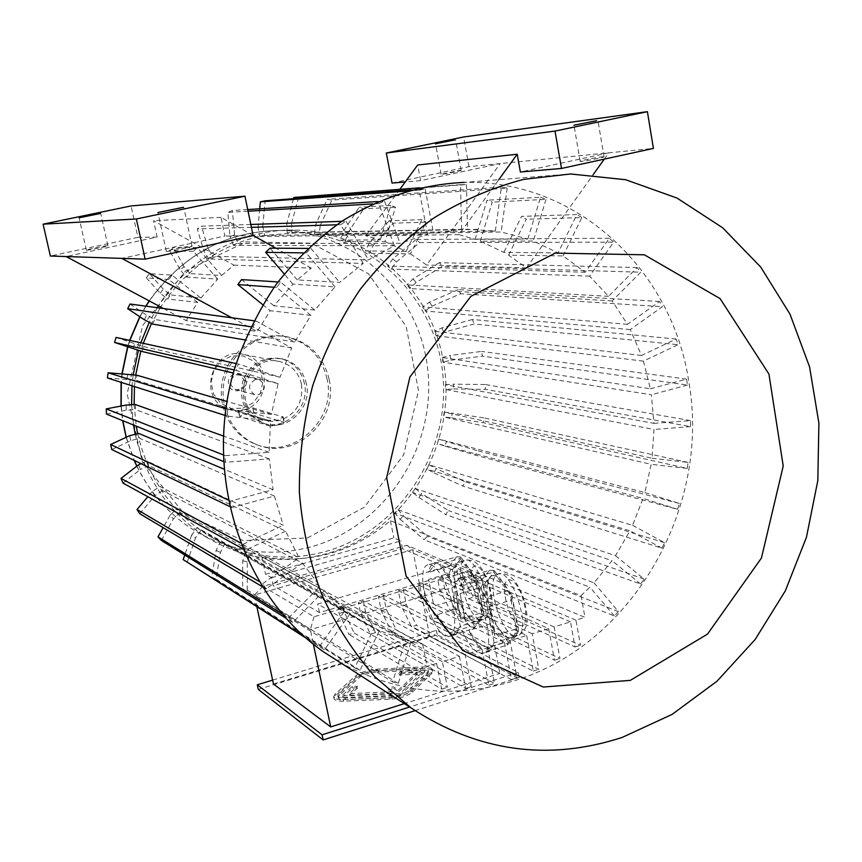 <?xml version="1.0" encoding="UTF-8"?>
<svg xmlns="http://www.w3.org/2000/svg" width="862" height="862" viewBox="0 0 862 862"><rect width="100%" height="100%" fill="white"/><g stroke="black" fill="none" stroke-linecap="round" stroke-linejoin="round"><path stroke-width="0.65" stroke-dasharray="4.31 3.23" d="M375.595 670.658L420.548 668.449C425.343 668.287 427.897 669.031 428.22 670.658L427.304 672.349L408.082 690.774C404.375 693.673 398.804 695.429 391.37 696.022L345.069 697.983C340.544 698.101 338.119 697.369 337.807 695.796L338.981 693.781L359.54 675.603C363.236 672.899 368.591 671.25 375.595 670.658L375.907 672.209L420.861 670.011C425.656 669.86 428.209 670.604 428.533 672.231L427.617 673.933L408.405 692.391C404.698 695.3 399.128 697.056 391.704 697.649L345.403 699.588C340.878 699.707 338.454 698.974 338.141 697.39L339.305 695.375L359.853 677.166C363.548 674.45 368.904 672.802 375.907 672.209M398.718 673.437L400.959 671.369L424.449 670.216L399.968 693.533L341.46 696.043L352.224 686.475L357.482 686.227L349.218 693.63L392.986 691.733L387.857 688.479L393.32 686.777L398.481 690.009L416.917 672.565L398.718 673.437L399.031 675.011L401.272 672.931L400.959 671.369M258.277 689.395L437.249 634.809L519.193 677.467L415.031 710.654M422.111 666.972C428.511 666.757 431.916 667.748 432.347 669.925L431.14 672.166L411.993 690.602C407.058 694.481 399.612 696.819 389.689 697.617L343.313 699.567C337.279 699.707 334.057 698.737 333.637 696.647L335.21 693.942L355.844 675.786C360.779 672.177 367.902 669.979 377.222 669.192L422.111 666.972L422.423 668.535C428.823 668.33 432.228 669.321 432.659 671.498L431.453 673.75L412.316 692.229C407.381 696.119 399.946 698.457 390.012 699.244L343.647 701.172C337.613 701.323 334.391 700.343 333.971 698.252L335.544 695.537L356.168 677.338C361.092 673.728 368.225 671.53 377.545 670.744L422.423 668.535M255.346 379.506C247.9 384.301 247.653 389.333 254.592 394.602L258.525 394.721C266.013 389.818 266.196 384.764 259.085 379.582L255.346 379.506M491.448 618.259L488.161 600.879C490.467 612.3 494.325 622.03 499.723 630.068L491.448 618.259L490.047 618.991L486.416 615.015L465.426 621.394L460.071 593.562L465.426 621.394M508.127 642.061L499.723 630.068L507.244 637.352L512.039 637.535L513.332 636.533L507.309 643.688L503.203 642.977L481.998 649.56L468.939 630.402C473.055 639.518 477.408 645.897 481.998 649.56M518.633 630.898L513.332 636.533C516.629 632.482 517.275 624.627 515.282 612.947L518.633 630.898L515.745 636.167L494.163 642.858L486.082 651.65L489.735 651.209L494.163 642.858M511.909 594.942L515.282 612.947C512.879 601.083 508.892 591.106 503.3 583.035L511.909 594.942L511.22 594.812L510.983 600.167L489.228 606.74L494.691 635.585C494.551 626.782 492.73 617.17 489.228 606.74M494.81 571.301L503.3 583.035C498.732 576.915 494.788 574.577 491.469 576.031L489.788 577.421L494.81 571.301L493.495 570.299L493.646 572.034L472.117 578.402L485.543 597.431C481.201 588.067 476.729 581.721 472.117 578.402M493.646 572.034L507.276 590.901L485.543 597.431M507.276 590.901L511.22 594.812M510.983 600.167L516.349 628.894L494.691 635.585M516.349 628.894L518.191 632.126M460.071 593.562L481.158 587.281L483.194 582.895L481.632 580.061L489.508 570.353L465.157 577.152C462.786 578.434 461.224 581.494 460.47 586.343L468.066 576.678M481.632 580.061L460.47 586.343M489.508 570.353L493.495 570.299M484.853 583.434L489.788 577.421C486.707 581.764 486.168 589.586 488.161 600.879L484.853 583.434L483.194 582.895M481.158 587.281L486.416 615.015M503.203 642.977L489.961 623.969L468.939 630.402M489.961 623.969L490.047 618.991M515.745 636.167L507.384 645.013L486.082 651.65M507.384 645.013L507.309 643.688M461.45 557.789L469.337 568.931C465.189 563.252 461.623 561.043 458.616 562.326L456.925 563.78L461.45 557.789L460.168 556.83L460.222 558.457L439.448 564.502L451.936 582.561C447.863 573.629 443.704 567.605 439.448 564.502M452.475 569.663L456.925 563.78C454.155 568.026 453.746 575.579 455.707 586.429L452.475 569.663L450.901 569.157L449.317 566.409L428.899 572.379L435.73 562.918L433.284 563.328C431.011 564.513 429.545 567.53 428.899 572.379M458.929 603.131L455.707 586.429C457.959 597.398 461.601 606.708 466.633 614.358L458.929 603.131L457.582 603.842L454.123 600.027L433.845 606.094L428.619 579.35L433.845 606.094M474.456 625.747L466.633 614.358L473.594 621.222L477.785 621.405L479.143 620.295L473.669 627.31L469.801 626.652L449.328 632.913L437.163 614.714C441.042 623.42 445.094 629.486 449.328 632.913M483.916 614.757L479.143 620.295C482.106 616.33 482.601 608.744 480.64 597.528L483.916 614.757L481.168 619.81L460.351 626.157L453.089 634.82L456.192 634.443L460.351 626.157M449.317 566.409L456.418 556.906L435.73 562.918M456.418 556.906L460.168 556.83M454.123 600.027L448.973 573.381L428.619 579.35M448.973 573.381L450.901 569.157M460.222 558.457L472.893 576.366L451.936 582.561M472.893 576.366L476.664 580.115L476.395 585.223L455.416 591.461L460.75 619.131L455.416 591.461M477.354 580.245L480.64 597.528C478.313 586.138 474.542 576.613 469.337 568.931L476.664 580.115M476.395 585.223L481.642 612.796L460.75 619.131M481.642 612.796L483.474 615.921M481.168 619.81L473.647 628.538L453.089 634.82M473.647 628.538L473.669 627.31M469.801 626.652L457.463 608.604L437.163 614.714M457.463 608.604L457.582 603.842M273.459 684.019L429.761 636.371L499.863 673.384L404.343 703.618M262.921 586.397L314.037 616.761L468.853 571.226L406.875 545.301L262.921 586.397L254.376 595.039L412.726 549.644L481.923 578.768L310.342 629.637L254.376 595.039L256.908 606.859M406.875 545.301L412.726 549.644L429.761 636.371M314.037 616.761L310.342 629.637L313.402 644.237M468.853 571.226L481.923 578.768L499.863 673.384M455.545 608.766C460.61 631.027 468.098 645.703 477.99 652.803L483.593 653.116C499.648 646.619 473.712 568.834 459.026 578.962C453.875 582.658 452.712 592.593 455.545 608.766M453.229 607.667C448.919 583.897 434.459 560.472 427.358 565.041C414.794 569.437 430.063 629.486 445.363 635.962L450.255 636.253C454.942 632.88 455.933 623.345 453.229 607.667M570.504 621.847L457.108 573.381L458.078 578.38L468.54 598.659L473.41 597.204L580.46 645.25L575.935 620.155L584.942 617.354L455.836 563.705L317.701 604.036L427.046 666.401L436.614 663.428L338.119 608.356L339.165 613.464L348.981 634.486L354.077 632.967L447.356 687.316L442.335 661.65L459.435 656.338L358.344 602.409L360.542 613.216L370.466 634.141L375.52 632.622L471.298 686.648L465.114 654.581L482.052 649.312L378.407 596.515L381.263 610.716L391.305 631.544L396.315 630.036L494.497 683.426L487.676 647.567L504.464 642.352L398.309 590.664L401.39 606.126L411.54 626.825L416.508 625.327L517.028 677.834L510.035 640.628L526.671 635.456L418.07 584.856L420.839 598.971L431.097 619.541L436.032 618.054L538.793 669.332L532.199 633.742L548.685 628.624L437.67 579.092L439.739 589.759L450.104 610.188L454.996 608.712L559.934 658.514L554.158 626.922L570.504 621.847L575.051 646.963L468.54 598.659M554.158 626.922L442.54 577.659L437.67 579.092M532.199 633.742L422.983 583.412L418.07 584.856M510.035 640.628L403.265 589.209L398.309 590.664M487.676 647.567L383.396 595.049L378.407 596.515M465.114 654.581L363.376 600.933L358.344 602.409M442.335 661.65L343.195 606.859L338.119 608.356M575.935 620.155L461.957 571.959L457.108 573.381M137.672 433.672C148.048 478.162 171.484 512.017 207.99 535.237C245.304 557.132 284.546 562.541 325.696 551.475C398.212 531.057 449.08 454.867 443.154 378.289C437.864 301.7 375.142 235.746 298.435 232.697L263.136 235.531C220.36 244.819 186.214 268.653 160.709 307.023M498.796 179.662L458.983 234.647L475.113 239.324L527.835 239.011L501.134 231.997L319.059 234.679L314.382 233.958L495.338 231.048L467.506 229.249L287.175 232.718L461.558 229.432L433.446 233.02L264.634 235.498L259.915 236.533L258.029 227.396L262.759 226.372L264.634 235.498M458.983 234.647L365.822 235.779L380.314 239.884L340.705 240.121L343.367 231.415L347.806 232.988L345.145 241.694L340.705 240.121M380.314 239.884L390.831 205.468L395.486 207.171L384.98 241.543L345.145 241.694M384.98 241.543L406.196 251.37L365.348 250.961L369.421 253.299L373.418 245.271L393.266 223.161L426.194 222.191L410.474 253.859L369.421 253.299M410.474 253.859L426.636 265.022L500.186 163.575L420.613 180.611L417.671 164.998M314.792 310.061L273.89 305.762L292.918 284.094L335.027 286.884L314.792 310.061L280.549 282.1L276.627 287.423L310.913 315.363L294.675 342.02L256.025 321.052L253.019 327.043L291.701 347.957L280.042 377.2L238.246 363.99L236.274 370.434L278.092 383.579L271.411 414.396L227.859 409.385L226.997 416.044L270.549 421.001L269.084 452.334L225.241 455.632L225.499 462.291L269.321 458.929L273.082 489.702L230.402 501.124L231.781 507.535L274.418 496.07L283.232 525.238L146.982 461.019L148.9 465.642L285.602 531.164L299.103 557.779L159.804 486.437L162.476 490.575L302.422 563.069L320.093 586.3L176.71 508.839L180.039 512.394L324.22 590.793L345.403 609.94L197.096 527.576L200.954 530.421L350.209 613.518L360.607 620.468L374.173 628.053L354.691 667.781L360.025 670.291L379.463 630.618L405.399 640.197L392.652 681.982L398.298 683.415L411.034 641.684L422.649 644.129L261.8 556.701C309.824 564.362 352.687 552.37 390.411 520.723L581.053 595.674L589.888 587.184L394.634 513.009L397.985 509.636L594.037 582.831L612.042 560.688L412.499 492.407L415.268 488.517L615.49 555.688L629.928 530.82L426.852 469.09L428.964 464.78L632.568 525.324L643.084 498.408L437.303 443.682L438.704 439.092L644.862 492.558L651.176 464.316L443.574 416.906L444.221 412.155L652.049 458.261L653.978 429.459L445.492 389.495L445.374 384.7L653.913 423.361L651.392 394.753L442.993 362.191L442.098 357.493L650.39 388.784L643.44 361.146L678.049 344.703L676.164 339.035L641.511 355.467L630.273 329.575L662.361 306.721L659.592 301.495L627.461 324.338L612.182 300.946L640.746 272.198L637.158 267.554L608.55 296.323L589.586 276.131L613.69 242.168L609.369 238.257L585.223 272.252L563.058 255.928L508.58 255.184L526.456 267.845L426.636 265.022M585.223 272.252L387.609 266.046L391.197 269.084L396.38 261.951L419.729 242.556L613.69 242.168M589.586 276.131L391.197 269.084M608.55 296.323L406.864 284.88L409.881 288.511L416.077 282.467L442.378 266.336L640.746 272.198M612.182 300.946L409.881 288.511M627.461 324.338L422.617 306.85L424.966 310.966L431.981 306.172L460.653 293.759L662.361 306.721M630.273 329.575L424.966 310.966M641.511 355.467L434.459 331.299L436.097 335.771L443.704 332.323L474.089 323.993L678.049 344.703M643.44 361.146L436.097 335.771M411.034 641.684L249.98 553.285L245.433 552.046L242.772 560.753L242.631 588.929L392.652 681.982M405.399 640.197L245.433 552.046M379.463 630.618L220.252 542.101L216.157 550.333L211.718 577.098L216.06 579.167L220.435 552.402L224.529 544.17M374.173 628.053L220.252 542.101M274.418 496.07L139.795 438.349L138.696 433.414M273.082 489.702L223.775 469.047M269.321 458.929L135.517 409.59L135.28 404.493M269.084 452.334L223.236 435.946M270.549 421.001L136.25 380.304L136.886 375.218M271.411 414.396L226.921 401.433M278.092 383.579L233.29 373.02M141.971 351.47L143.48 346.556L116.09 337.43M280.042 377.2L143.48 346.556M291.701 347.957L244.819 339.908M152.52 324.058L154.837 319.49L146.637 315.147L130.033 304.017M294.675 342.02L154.837 319.49M310.913 315.363L270.248 310.719L257.21 331.493L186.16 320.599L197.667 302.422L167.53 298.985L170.568 294.901L163.284 289.136L149.406 273.685L172.066 275.14L200.878 298.09L170.568 294.901M200.878 298.09L217.72 279.126L186.483 277.058L180.309 270.065L183.983 266.617L190.146 273.62L186.483 277.058M217.72 279.126L193.368 251.305L197.279 247.631L221.588 275.463L190.146 273.62M221.588 275.463L233.958 265.151L153.587 220.715L157.132 237.05L66.126 256.542M259.915 236.533L427.541 234.345L400.054 243.31L237.987 243.472L233.462 245.368L394.376 245.767L368.44 259.925L212.871 256.294L208.712 259.009L363.182 263.438L339.682 282.402L297.293 279.913L311.247 268.125L233.958 265.151M160.041 308.068L151.464 323.498M143.254 343.335L140.797 351.103M135.679 375.067L134.45 386.596M134.116 404.569L136.25 426.151M558.07 252.922L503.839 252.372L480.296 241.209L533.298 241.026L558.07 252.922L576.893 214.541L521.564 216.373L503.839 252.372M508.58 255.184L526.283 219.228L521.564 216.373M526.456 267.845L593.121 174.717M604.284 159.125L608.787 152.833L520.379 172.001M475.113 239.324L487.052 200.21L492.224 202.139L480.296 241.209M406.196 251.37L421.938 219.681L426.194 222.191M399.849 189.328L365.822 235.779M270.097 248.148L297.293 279.913M311.247 268.125L275.797 248.191M253.062 235.401L220.974 217.343L224.896 236.048L121.854 258.385M231.813 317.787L257.21 331.493M262.705 304.631L270.248 310.719M273.89 305.762L241.554 279.6M292.918 284.094L284.18 273.922M197.667 302.422L168.812 279.493L172.066 275.14M163.565 308.553L186.16 320.599M271.519 577.691L400.949 540.894L393.826 537.942L265.539 574.286L271.519 577.691L273.211 585.643L402.479 548.674L457.442 572.066L455.836 563.705M420.613 180.611L405.259 181.936M602.657 156.744L604.057 156.809C603.572 157.692 578.488 162.368 580.158 161.269C580.417 160.634 597.646 157.164 602.657 156.744M392.059 183.078L469.003 166.657L653.418 148.415M469.003 166.657L463.584 136.993M460.34 170.299L461.192 170.342C461.073 170.924 440.051 174.975 441.161 174.199L460.34 170.299M135.226 434.286C145.71 479.186 169.329 513.429 206.083 537.004C244.129 559.513 284.158 565.116 326.181 553.803C406.455 532.436 459.931 441.7 442.863 359.012C430.569 288.899 369.205 231.986 297.821 230.154C244.312 227.816 189.037 257.059 158.479 305.827M157.304 307.702L149.234 322.323M140.775 342.796L138.394 350.349M133.179 374.765L131.994 385.81M131.606 404.731L133.524 425.041M329.112 379.291C323.627 356.803 310.018 342.72 288.285 337.042C262.134 331.353 233.462 349.078 225.456 376.403C217.149 403.642 231.307 434.437 256.208 444.35C294.211 461.526 339.219 420.731 329.112 379.291M327.021 378.849C321.548 356.426 307.971 342.397 286.303 336.74C260.216 331.062 231.641 348.722 223.657 375.961C215.381 403.114 229.507 433.812 254.333 443.682C292.229 460.814 337.096 420.16 327.021 378.849M306.441 383.967C303.273 370.983 295.494 362.665 283.102 359.023C264.688 356.383 251.801 364.152 244.442 382.308C240.627 401.552 247.103 415.225 263.869 423.339C286.443 432.605 312.421 408.362 306.441 383.967M304.415 383.504C301.258 370.574 293.5 362.277 281.141 358.635C262.781 356.017 249.937 363.753 242.599 381.855C238.796 401.024 245.25 414.654 261.973 422.746C284.482 431.991 310.385 407.823 304.415 383.504M301.474 384.236C298.629 372.599 291.658 365.111 280.549 361.781C246.64 351.534 229.357 409.364 263.201 419.794L271.25 421.389L279.428 420.548C296.086 414.46 303.435 402.36 301.474 384.236M243.407 409.827C270.614 404.418 271.476 360.09 244.355 354.605C212.257 344.94 196.04 399.203 228.064 409.084L235.671 410.603L243.407 409.827M267.974 420.257L238.44 411.217L252.814 407.866L283.124 416.939L277.973 420.117L267.974 420.257L269.149 425.871L239.55 416.454C243.138 414.363 247.933 413.275 253.934 413.189L284.266 422.434C280.516 424.697 275.474 425.839 269.149 425.871M242.675 408.254L253.062 402.953L260.281 393.557L262.942 381.931L260.518 370.337L253.471 361.038L243.159 355.877L231.609 355.92L221.114 361.178L213.776 370.638L211.093 382.394L213.604 394.085L220.769 403.373L231.156 408.416L242.675 408.254M245.659 380.077C243.418 368.893 226.178 373.074 228.624 384.247C230.93 395.453 248.105 391.186 245.659 380.077M220.974 217.343L153.587 220.715M253.105 235.628L224.896 236.048M157.132 237.05L137.909 237.341L131.046 205.943M166.722 251.467C169.652 251.672 192.248 246.963 192.054 246.198C193.239 245.023 166.301 250.411 166.323 251.348L166.722 251.467M137.909 237.341L50.362 256.025M86.577 250.228C88.592 250.389 108.224 246.306 107.89 245.799C108.698 244.98 86.146 249.56 86.351 250.163L86.577 250.228M390.411 520.723L393.826 537.942M581.053 595.674L584.942 617.354M402.479 548.674L400.949 540.894M422.649 644.129L427.046 666.401M261.8 556.701L265.539 574.286M457.442 572.066L319.479 612.58L273.211 585.643M319.479 612.58L317.701 604.036M354.691 667.781L211.718 577.098M360.025 670.291L216.06 579.167M216.157 550.333L220.435 552.402M350.209 613.518L324.446 649.819L304.178 636.479M324.446 649.819L306.021 638.096M187.119 562.466L195.512 537.899L191.644 535.054L197.096 527.576M191.644 535.054L184.759 555.042M319.597 646.284L345.403 609.94M200.954 530.421L195.512 537.899M324.22 590.793L292.768 622.461L288.576 617.979L282.143 613.981M292.768 622.461L285.699 618.043M161.388 540.452L173.391 518.87L170.051 515.314L176.71 508.839M170.051 515.314L163.144 527.652M288.576 617.979L320.093 586.3M180.039 512.394L173.391 518.87M302.422 563.069L266.11 588.929L262.738 583.639L258.762 581.29M266.11 588.929L261.908 586.429M139.752 513.73L154.815 495.822L152.132 491.674L159.804 486.437M152.132 491.674L147.855 496.727M262.738 583.639L299.103 557.779M162.476 490.575L154.815 495.822M285.602 531.164L245.508 550.215L243.084 544.267L240.132 542.672M245.508 550.215L242.448 548.544M141.066 463.691L146.982 461.019M243.084 544.267L283.232 525.238M123.007 483.108L140.441 469.467L138.513 464.844M148.9 465.642L140.441 469.467M230.402 501.124L227.956 499.96M231.781 507.535L229.281 506.328M111.769 449.533L130.808 440.611L139.795 438.349M130.808 440.611L129.699 435.666M225.241 455.632L223.053 454.78M225.499 462.291L223.29 461.396M106.489 414.094L126.283 410.193L135.517 409.59M126.283 410.193L126.046 405.075M227.859 409.385L225.779 408.739M226.997 416.044L224.907 415.376M107.427 377.987L136.25 380.304M127.059 379.215L127.705 374.108M238.246 363.99L236.123 363.527M236.274 370.434L234.162 369.949M133.136 348.711L134.644 343.787M256.025 321.052L253.74 320.75M253.019 327.043L250.777 326.72M144.32 319.727L146.637 315.147M168.812 279.493L146.303 277.844L160.235 293.22L167.53 298.985M146.303 277.844L149.406 273.685M160.235 293.22L163.284 289.136M280.549 282.1L277.952 281.928M276.627 287.423L274.084 287.24M335.027 286.884L306.215 252.922L303.144 252.878M306.215 252.922L310.923 248.439L307.745 248.418M310.923 248.439L339.682 282.402M197.279 247.631L173.521 247.469L169.782 250.961L180.309 270.065M193.368 251.305L169.782 250.961M183.983 266.617L173.521 247.469M363.182 263.438L340.695 224.691L346.007 221.178L341.761 221.329M250.799 224.476L201.525 226.189L197.279 228.926L203.852 251.025L208.022 248.31L212.871 256.294M340.695 224.691L336.654 224.81M251.392 227.331L197.279 228.926M208.022 248.31L201.525 226.189M346.007 221.178L368.44 259.925M208.712 259.009L203.852 251.025M394.376 245.767L378.806 203.572L384.538 201.148L377.922 201.546M247.717 209.552L232.417 210.49L227.816 212.397L230.057 236.662L234.583 234.776L237.987 243.472M378.806 203.572L372.686 203.928M248.062 211.212L227.816 212.397M234.583 234.776L232.417 210.49M384.538 201.148L400.054 243.31M233.462 245.368L230.057 236.662M427.541 234.345L419.212 190.146L425.149 188.864L411.002 189.92M419.212 190.146L406.939 191.052M262.759 226.372L265.162 200.814M425.149 188.864L433.446 233.02M259.721 208.809L258.029 227.396M461.558 229.432L460.523 184.673L466.482 184.543L293.823 197.463M460.523 184.673L419.46 187.83M293.489 198.691L286.841 223.43L291.625 223.301L291.949 232.568M291.625 223.301L298.661 197.344M466.482 184.543L467.506 229.249M287.175 232.718L286.841 223.43M495.338 231.048L501.393 187.151L507.19 188.153L331.848 200.092L327.118 199.316L315.589 224.82L320.265 225.564L319.059 234.679M501.393 187.151L327.118 199.316M320.265 225.564L331.848 200.092M507.19 188.153L501.134 231.997M314.382 233.958L315.589 224.82M527.835 239.011L540.571 197.279L487.052 200.21M540.571 197.279L546.012 199.348L492.224 202.139M546.012 199.348L533.298 241.026M395.486 207.171L363.689 208.82L359.217 207.203L343.367 231.415M390.831 205.468L359.217 207.203M347.806 232.988L363.689 208.82M563.058 255.928L581.839 217.59L526.283 219.228M581.839 217.59L576.893 214.541M421.938 219.681L389.161 220.758L393.266 223.161M389.161 220.758L369.345 242.933L365.348 250.961M369.345 242.933L373.418 245.271M609.369 238.257L416.13 239.464L419.729 242.556M416.13 239.464L392.803 258.923L387.609 266.046M392.803 258.923L396.38 261.951M637.158 267.554L439.372 262.662L442.378 266.336M439.372 262.662L413.07 278.846L406.864 284.88M413.07 278.846L416.077 282.467M659.592 301.495L458.304 289.61L460.653 293.759M458.304 289.61L429.632 302.056L422.617 306.85M429.632 302.056L431.981 306.172M676.164 339.035L472.462 319.479L474.089 323.993M472.462 319.479L442.066 327.862L434.459 331.299M442.066 327.862L443.704 332.323M650.39 388.784L686.54 379.108L687.51 385.045L482.397 356.146L481.524 351.416L450.072 355.5L450.966 360.187L442.993 362.191M686.54 379.108L481.524 351.416M450.966 360.187L482.397 356.146M687.51 385.045L651.392 394.753M442.098 357.493L450.072 355.5M653.913 423.361L690.537 420.602L690.581 426.647L485.414 389.333L485.306 384.506L453.487 384.183L453.606 388.967L445.492 389.495M690.537 420.602L485.306 384.506M453.606 388.967L485.414 389.333M690.581 426.647L653.978 429.459M445.374 384.7L453.487 384.183M652.049 458.261L688.124 462.42L687.24 468.422L483.097 422.649L483.765 417.854L452.248 413.113L451.591 417.865L443.574 416.906M688.124 462.42L483.765 417.854M451.591 417.865L483.097 422.649M687.24 468.422L651.176 464.316M444.221 412.155L452.248 413.113M644.862 492.558L679.396 503.473L677.629 509.28L475.533 455.19L476.945 450.567L446.397 441.506L444.997 446.085L437.303 443.682M679.396 503.473L476.945 450.567M444.997 446.085L475.533 455.19M677.629 509.28L643.084 498.408M438.704 439.092L446.397 441.506M632.568 525.324L664.602 542.704L661.984 548.157L462.937 486.093L465.06 481.761L436.118 468.572L434.006 472.872L426.852 469.09M664.602 542.704L465.06 481.761M434.006 472.872L462.937 486.093M661.984 548.157L629.928 530.82M428.964 464.78L436.118 468.572M615.49 555.688L644.108 579.081L640.714 584.037L445.632 514.528L448.412 510.606L421.669 493.592L418.91 497.471L412.499 492.407M644.108 579.081L448.412 510.606M418.91 497.471L445.632 514.528M640.714 584.037L612.042 560.688M415.268 488.517L421.669 493.592M398.298 683.415L247.232 590.158L242.631 588.929M247.232 590.158L247.319 561.992L249.98 553.285M247.319 561.992L242.772 560.753M594.037 582.831L618.431 611.643L614.326 615.974L424.061 539.698L427.423 536.293L403.448 515.842L400.108 519.215L394.634 513.009M618.431 611.643L427.423 536.293M400.108 519.215L424.061 539.698M614.326 615.974L589.888 587.184M397.985 509.636L403.448 515.842M548.685 628.624L554.492 660.238L450.104 610.188M554.492 660.238L559.934 658.514M442.54 577.659L444.609 588.315L454.996 608.712M444.609 588.315L439.739 589.759M526.671 635.456L533.298 671.078L431.097 619.541M533.298 671.078L538.793 669.332M422.983 583.412L425.742 597.517L436.032 618.054M425.742 597.517L420.839 598.971M504.464 642.352L511.478 679.59L411.54 626.825M511.478 679.59L517.028 677.834M403.265 589.209L406.325 604.661L416.508 625.327M406.325 604.661L401.39 606.126M482.052 649.312L488.905 685.204L391.305 631.544M488.905 685.204L494.497 683.426M383.396 595.049L386.241 609.24L396.315 630.036M386.241 609.24L381.263 610.716M459.435 656.338L465.652 688.436L370.466 634.141M465.652 688.436L471.298 686.648M363.376 600.933L365.563 611.729L375.52 632.622M365.563 611.729L360.542 613.216M436.614 663.428L441.656 689.115L348.981 634.486M441.656 689.115L447.356 687.316M343.195 606.859L344.24 611.966L354.077 632.967M344.24 611.966L339.165 613.464M575.051 646.963L580.46 645.25M461.957 571.959L462.916 576.958L473.41 597.204M462.916 576.958L458.078 578.38M339.768 662.264C396.024 693.188 454.306 699.33 514.625 680.678C632.956 644.561 711.172 506.985 688.792 381.607C672.338 270.506 577.044 179.458 464.478 182.388L570.633 173.973M272.618 680.107L436.377 630.327L518.267 672.511L519.193 677.467M518.267 672.511L409.644 707.012M436.377 630.327L437.249 634.809M236.026 374.905L239.658 374.981L244.689 380.53C244.776 387.135 241.662 390.12 235.315 389.484C228.581 384.398 228.818 379.539 236.026 374.905M401.272 672.931L424.761 671.8L424.449 670.216M424.761 671.8L400.291 695.16L399.968 693.533M400.291 695.16L341.783 697.649L341.46 696.043M341.783 697.649L352.547 688.048L352.224 686.475M352.547 688.048L357.805 687.811L357.482 686.227M357.805 687.811L349.541 695.225L349.218 693.63M349.541 695.225L393.309 693.35L392.986 691.733M393.309 693.35L388.191 690.085L387.857 688.479M388.191 690.085L393.643 688.382L393.32 686.777M393.643 688.382L398.804 691.626L398.481 690.009M398.804 691.626L417.23 674.138L416.917 672.565M417.23 674.138L399.031 675.011M136.886 466.105C150.225 493.29 169.232 514.636 193.896 530.13C231.156 552.186 270.377 557.714 311.548 546.713C383.784 526.51 434.351 450.751 428.22 374.668C422.725 298.575 359.928 233.182 283.479 230.488C228.322 230.057 183.617 253.557 149.352 300.967M146.001 306.172L139.946 316.817M129.86 340.415L127.791 346.912M122.167 373.742L121.294 382.405M121.186 406.013L122.813 420.71M126.272 437.249L134.278 460.416M307.443 537.942L364.357 507.201L403.675 454.834L418.512 390.648L406.121 326.267L368.257 273.62L311.365 243.181L246.026 241.877L185.438 271.099L142.629 325.556L127.134 393.869L142.187 461.278L184.015 513.601L243.203 540.603L307.443 537.942M238.731 411.389L239.862 416.734M282.714 416.508L283.878 422.111M252.814 407.866L253.934 413.189M479.423 619.455L483.636 619.627C496.706 614.681 476.503 552.768 464.467 560.612C453.434 564.427 466.137 614.401 479.423 619.455M485.231 609.553C497.255 615.393 488.873 570.892 477.009 566.28C465.318 561.431 473.529 604.381 485.231 609.553M513.278 635.488L518.105 635.65C532.21 630.036 510.509 565.623 497.525 574.243C485.715 578.531 498.958 629.971 513.278 635.488M519.312 625.155C532.393 631.49 523.816 585.126 510.907 580.104C498.193 574.835 506.597 619.519 519.312 625.155M431.453 673.75L431.14 672.166M412.316 692.229L411.993 690.602M390.012 699.244L389.689 697.617M343.647 701.172L343.313 699.567M335.544 695.537L335.21 693.942M356.168 677.338L355.844 675.786M377.545 670.744L377.222 669.192M427.617 673.933L427.304 672.349M420.861 670.011L420.548 668.449M359.853 677.166L359.54 675.603M339.305 695.375L338.981 693.781M345.403 699.588L345.069 697.983M391.704 697.649L391.37 696.022M408.405 692.391L408.082 690.774M235.315 389.484L254.592 394.602M239.658 374.981L259.085 379.582M477.526 229.389L298.435 232.697M360.607 620.468L207.99 535.237M136.799 466.18C150.16 493.279 169.189 514.603 193.896 530.13L206.083 537.004M149.191 300.881C183.38 253.59 228.139 230.122 283.479 230.488L297.821 230.154M254.333 443.682L256.208 444.35M286.303 336.74L288.285 337.042M261.973 422.746L263.869 423.339M281.141 358.635L283.102 359.023M228.064 409.084L263.201 419.794M244.355 354.605L280.549 361.781M283.124 416.939L284.266 422.434M238.44 411.217L239.55 416.454M107.89 245.799L100.725 213.474M86.351 250.163L79.099 217.827M192.054 246.198L183.778 207.365M166.323 251.348L157.951 212.558M461.192 170.342L455.589 139.87M441.161 174.199L435.515 143.814M604.057 156.809L597.948 120.626M580.158 161.269L573.984 125.259M465.211 184.565L297.638 197.355M145.797 306.15L139.784 316.71M129.645 340.371L127.587 346.836M121.951 373.72L121.089 382.34M121.003 406.056L122.63 420.624M126.132 437.314L134.127 460.34M433.284 563.328L427.358 565.041M456.192 634.443L450.255 636.253M477.785 621.405L483.636 619.627C491.803 614.294 496.07 608.044 487.838 580.611C480.317 564.696 480.705 567.422 475.63 562.433C472.257 560.171 468.529 559.567 464.467 560.612L458.616 562.326M465.157 577.152L459.026 578.962M489.735 651.209L483.593 653.116M512.039 637.535L518.105 635.65C526.66 630.434 531.207 622.342 522.318 594.511C514.485 578.553 514.765 581.053 509.291 575.935C505.628 573.639 501.706 573.079 497.525 574.243L491.469 576.031M432.659 671.498L432.347 669.925M333.971 698.252L333.637 696.647M428.533 672.231L428.22 670.658M338.141 697.39L337.807 695.796"/><path stroke-width="1.29" d="M415.031 710.654L323.142 739.93L258.277 689.395L257.275 684.773L272.618 680.107M256.908 606.859L273.459 684.019L330.696 726.925L313.402 644.237M404.343 703.618L330.696 726.925M223.775 469.047L138.696 433.414L129.699 435.666L110.627 444.501L227.956 499.96M223.236 435.946L135.28 404.493L126.046 405.075L106.241 408.89L223.053 454.78M226.921 401.433L136.886 375.218L108.073 372.793L225.779 408.739M233.29 373.02L141.971 351.47L114.56 342.44L116.09 337.43L236.123 363.527M244.819 339.908L152.52 324.058L144.32 319.727L127.673 308.671L130.033 304.017L253.74 320.75M160.709 307.023L160.041 308.068M151.464 323.498L143.254 343.335M140.797 351.103L135.679 375.067M134.45 386.596L134.116 404.569M136.25 426.151L137.672 433.672M593.121 174.717L604.284 159.125M561.496 168.446L555.02 131.078L386.305 153.016L463.584 136.993L647.405 111.672L653.418 148.415L561.496 168.446L520.379 172.001L517.211 154.233L498.796 179.662M517.211 154.233L417.671 164.998L399.849 189.328M284.18 273.922L265.668 252.34L270.097 248.148L307.745 248.418M275.797 248.191L253.062 235.401M121.854 258.385L145.139 259.15L253.105 235.628L244.959 196.18L131.046 205.943L43.1 224.174L50.362 256.025L121.854 258.385L231.813 317.787M274.084 287.24L237.869 284.579L262.705 304.631M237.869 284.579L241.554 279.6L277.952 281.928M66.126 256.542L163.565 308.553M405.259 181.936L392.059 183.078L386.305 153.016M647.405 111.672L555.02 131.078M596.558 120.691L573.973 125.205L596.558 120.691M454.759 139.913L435.504 143.782L454.759 139.913M158.479 305.827L157.304 307.702M149.234 322.323L140.775 342.796M138.394 350.349L133.179 374.765M131.994 385.81L131.606 404.731M133.524 425.041L135.226 434.286M43.1 224.174L136.368 218.98L244.959 196.18M145.139 259.15L136.368 218.98M183.347 207.322L157.94 212.526L183.347 207.322M100.477 213.442L79.099 217.817L100.477 213.442M304.178 636.479L183.186 559.6L306.021 638.096M184.759 555.042L183.186 559.6M282.143 613.981L157.994 536.864L161.388 540.452L285.699 618.043M163.144 527.652L157.994 536.864M258.762 581.29L137.015 509.528L139.752 513.73L261.908 586.429M147.855 496.727L137.015 509.528M240.132 542.672L121.025 478.421L123.007 483.108L242.448 548.544M121.025 478.421L138.513 464.844L141.066 463.691M229.281 506.328L111.769 449.533L110.627 444.501M223.29 461.396L106.489 414.094L106.241 408.89M224.907 415.376L107.427 377.987L108.073 372.793M234.162 369.949L114.56 342.44M250.777 326.72L127.673 308.671M303.144 252.878L265.668 252.34M341.761 221.329L250.799 224.476M336.654 224.81L251.392 227.331M377.922 201.546L247.717 209.552M372.686 203.928L248.062 211.212M411.002 189.92L265.162 200.814L260.367 201.827L259.721 208.809M406.939 191.052L260.367 201.827M419.46 187.83L293.823 197.463L293.489 198.691M622.202 737.409L672.112 714.393L716.968 681.249L755.144 639.496L785.325 590.858L806.466 537.231L817.812 480.619L818.9 423.123L809.58 366.921L790.012 314.188L760.737 267.101L722.636 227.762L677.036 198.077L625.661 179.727L570.633 173.973L523.848 179.339C492.698 187.442 462.775 200.264 434.071 217.817C406.53 237.912 381.823 261.886 359.95 289.729C340.113 319.425 324.349 351.459 312.669 385.82C303.564 420.979 299.125 456.515 299.362 492.417C302.282 527.943 309.684 561.841 321.569 594.123C335.803 624.961 353.646 652.566 375.078 676.929L411.012 707.885C477.656 751.686 548.049 761.523 622.202 737.409M464.478 182.388C421.658 184.328 380.896 197.215 342.192 221.038C317.679 238.666 295.741 259.677 276.379 284.061C258.837 310.051 244.937 338.087 234.69 368.16C202.301 475.77 242.341 595.631 324.026 652.189L339.768 662.264M630.305 680.377L707.497 634.109L761.437 558.037L783.224 466.019L768.926 374.043L720.115 298.64L644.356 254.807L555.257 253.126L470.857 296.345L409.924 376.953L386.65 477.667L406.088 575.956L462.775 650.519L543.222 687.025L630.305 680.377M409.644 707.012L322.065 734.812L323.142 739.93M322.065 734.812L257.275 684.773M149.352 300.967L146.001 306.172M139.946 316.817L129.86 340.415M127.791 346.912L122.167 373.742M121.294 382.405L121.186 406.013M122.813 420.71L126.272 437.249M134.278 460.416L136.886 466.105M324.026 652.189L411.012 707.885M149.191 300.881L145.797 306.15M139.784 316.71L129.645 340.371M127.587 346.836L121.951 373.72M121.089 382.34L121.003 406.056M122.63 420.624L126.132 437.314M134.127 460.34L136.799 466.18"/></g></svg>

